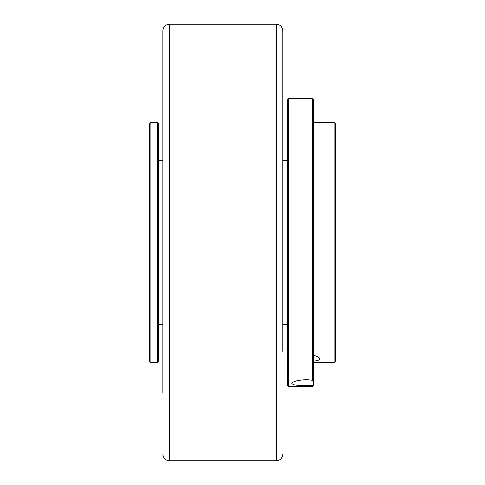 <?xml version="1.0" encoding="UTF-8"?>
<svg xmlns="http://www.w3.org/2000/svg" width="485" height="485" viewBox="0 0 485 485"><rect width="100%" height="100%" fill="white"/><g stroke="black" fill="none" stroke-linecap="round" stroke-linejoin="round"><path stroke-width="0.73" d="M313.431 361.216C317.542 360.828 319.651 360.046 319.761 358.864C319.639 357.554 317.529 356.354 313.431 355.262M313.431 384.344L313.431 379.403L312.34 380.343C303.446 378.658 291.297 381.404 291.825 383.502C293.989 385.454 300.827 386.127 312.34 385.52L313.431 384.344L313.431 385.454L312.34 386.545L288.332 386.545L288.332 98.455L312.34 98.455L312.34 380.343M335.256 123.554L335.256 361.446L334.165 362.537L334.165 122.462L335.256 123.554M313.431 362.537L334.165 362.537M313.431 122.462L334.165 122.462M312.34 385.52L312.34 386.545M288.332 98.455L287.241 99.546L287.241 385.454L288.332 386.545M282.876 324.344L287.241 324.344M282.876 160.656L287.241 160.656M158.474 324.344L162.839 324.344M158.474 160.656L162.839 160.656M158.474 123.554L158.474 361.446L157.382 362.537L157.382 122.462L158.474 123.554M150.835 362.537L149.744 361.446L149.744 123.554L150.835 122.462L150.835 362.537L157.382 362.537M150.835 122.462L157.382 122.462M312.34 98.455L313.431 99.546L313.431 379.403M282.876 351.298L282.876 30.797C282.488 26.82 280.306 24.638 276.329 24.25L276.329 460.75C280.306 460.362 282.488 458.179 282.876 454.202M162.839 454.202C163.227 458.179 165.409 460.362 169.386 460.75L169.386 24.25C165.409 24.638 163.227 26.82 162.839 30.797L162.839 393.092M162.839 151.447L162.839 132.817M162.839 382.18L162.839 389.898M169.386 24.25L276.329 24.25M169.386 460.75L276.329 460.75"/></g></svg>
